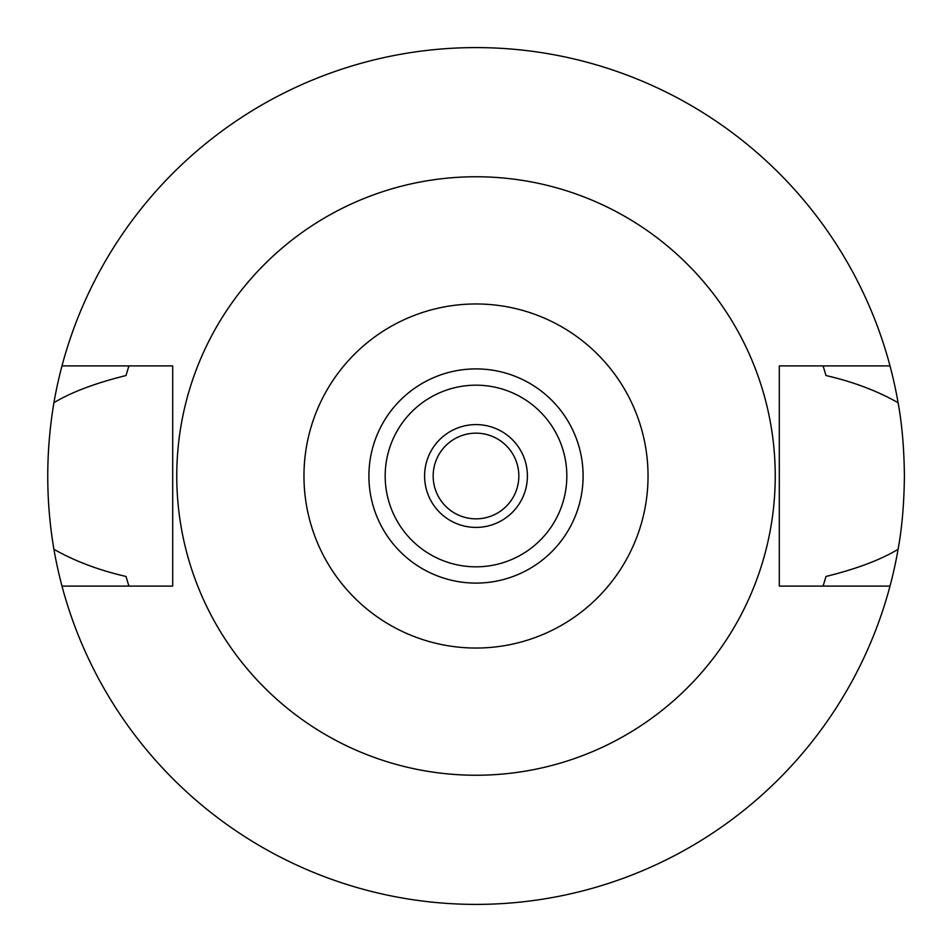 <?xml version="1.0" encoding="UTF-8"?>
<svg xmlns="http://www.w3.org/2000/svg" width="952" height="952" viewBox="0 0 952 952"><rect width="100%" height="100%" fill="white"/><g stroke="black" fill="none" stroke-linecap="round" stroke-linejoin="round"><path stroke-width="1.43" d="M476 583.1A107.1 107.1 0 0 0 583.1 476A107.1 107.1 0 0 0 476 368.9A107.1 107.1 0 0 0 368.9 476A107.1 107.1 0 0 0 476 583.1M476 566.821A90.821 90.821 0 0 0 566.821 476A90.821 90.821 0 0 0 476 385.179A90.821 90.821 0 0 0 385.179 476A90.821 90.821 0 0 0 476 566.821M476 527.408A51.408 51.408 0 0 0 527.408 476A51.408 51.408 0 0 0 476 424.592A51.408 51.408 0 0 0 424.592 476A51.408 51.408 0 0 0 476 527.408M476 518.84A42.84 42.84 0 0 0 518.84 476A42.84 42.84 0 0 0 476 433.16A42.84 42.84 0 0 0 433.16 476A42.84 42.84 0 0 0 476 518.84M823.468 584.933A364.14 364.14 0 0 1 823.099 586.099L826.003 576.46C856.431 568.951 880.457 559.907 898.081 549.304A428.4 428.4 0 0 1 53.919 549.304C74.839 561.156 98.865 570.212 125.997 576.46A364.14 364.14 0 0 0 127.675 582.136M890.013 586.099L779.307 586.099L779.307 365.901L890.013 365.901A428.4 428.4 0 0 1 898.081 402.696C877.125 390.832 853.099 381.776 826.003 375.54L823.099 365.901A364.14 364.14 0 0 1 823.468 367.067M898.081 549.304C902.008 528.039 904.114 503.608 904.4 476C904.114 448.392 902.008 423.949 898.081 402.696M824.325 582.136A364.14 364.14 0 0 0 826.003 576.46M128.532 584.933A364.14 364.14 0 0 0 128.901 586.099L125.997 576.46M128.532 367.067A364.14 364.14 0 0 1 128.901 365.901L125.997 375.54C95.569 383.049 71.543 392.093 53.919 402.696C45.696 451.962 45.696 500.835 53.919 549.304M53.919 402.696A428.4 428.4 0 0 1 890.013 365.901M127.675 369.864A364.14 364.14 0 0 0 125.997 375.54M826.003 375.54A364.14 364.14 0 0 0 824.325 369.864M61.987 586.099L172.693 586.099L172.693 365.901L61.987 365.901M476 176.763A299.237 299.237 0 0 1 775.237 476A299.237 299.237 0 0 1 476 775.237A299.237 299.237 0 0 1 176.763 476A299.237 299.237 0 0 1 476 176.763M476 648.038A172.038 172.038 0 0 1 303.962 476A172.038 172.038 0 0 1 476 303.962A172.038 172.038 0 0 1 648.038 476A172.038 172.038 0 0 1 476 648.038"/></g></svg>

